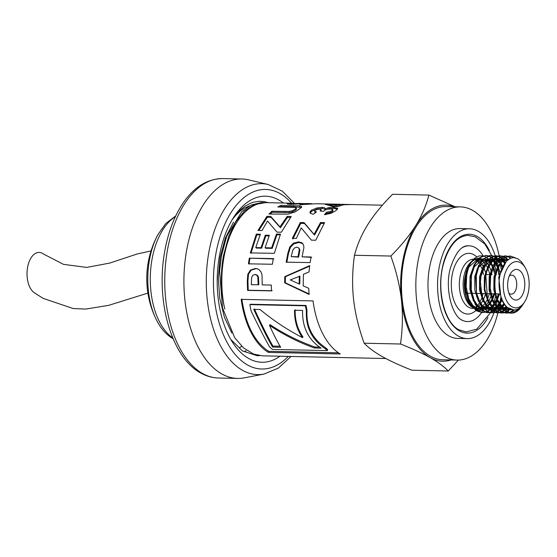 <?xml version="1.0" encoding="UTF-8"?>
<svg xmlns="http://www.w3.org/2000/svg" width="557" height="557" viewBox="0 0 557 557"><rect width="100%" height="100%" fill="white"/><g stroke="black" fill="none" stroke-linecap="round" stroke-linejoin="round"><path stroke-width="0.84" d="M469.001 266.9L478.31 258.678M479.131 258.643L481.109 258.963A25.281 14.155 91.2 0 0 479.083 258.636L479.131 258.643M478.331 258.65A25.281 14.155 91.2 0 0 470.895 262.911M469.69 264.498A25.281 14.155 91.2 0 0 466.223 271.781L464.482 281.515L464.942 291.443L466.021 296.254L468.333 301.95L470.742 305.612L473.081 307.993M465.22 276.342L466.223 271.781M473.659 267.36L483.177 258.796M483.922 258.782L485.746 259.054M486.233 259.207L487.194 259.611M487.667 259.854L488.238 260.21M488.691 260.523L490.285 261.964M491.044 262.869L492.889 265.807M493.314 266.678L495.138 271.872M494.651 294.152L492.625 299.464M492.116 300.467L490.146 303.621M489.436 304.519L487.667 306.315M486.512 307.213L485.217 308M484.778 308.223L483.761 308.641M483.274 308.808L482.822 308.926M482.334 309.038L479.654 309.177M478.811 309.058L472.997 305.682L468.486 298.489M470.024 276.446L474.306 264.366M476.764 261.421L483.246 258.727M483.88 258.796L485.37 259.158M485.85 259.346L486.922 259.91M487.368 260.203L487.779 260.509M488.211 260.871L489.861 262.605M490.536 263.503L492.381 266.719M492.827 267.729L494.651 273.675M493.822 293.79L492.214 298.371M491.678 299.534L489.673 302.924M489.025 303.795L487.173 305.821M486.136 306.719L484.743 307.687M484.298 307.944L483.497 308.348M483.03 308.55L482.39 308.787M481.902 308.926L480.294 309.219M478.992 309.232L471.57 305.076M468.931 301.351L465.144 289.703L465.213 276.418M478.372 267.555L487.967 258.831L481.499 261.567M488.698 258.81L490.64 259.151M491.149 259.332L492.019 259.729M492.499 260.008L492.966 260.307M493.418 260.634L495.013 262.089L493.836 260.349M495.8 263.008L497.659 265.856A54.934 30.753 -88.8 0 0 496.865 261.908M498.139 266.803L499.942 271.886M499.462 294.319L497.401 299.589M496.921 300.522L494.915 303.662M494.226 304.533L492.485 306.364M491.337 307.304L490.056 308.132M489.554 308.397L488.573 308.815M488.043 308.982L487.605 309.1M487.208 309.191L484.381 309.267M483.601 309.135L477.697 305.682L473.178 298.427M478.547 301.713L474.759 289.939L474.78 276.544L478.693 265.209M488.559 258.921L490.104 259.311M490.62 259.513L491.706 260.084M492.966 260.975L494.637 262.646M495.34 263.558L497.171 266.74M497.645 267.82L499.406 273.786M498.606 293.894L496.969 298.434M496.468 299.527L494.477 302.987M493.857 303.857L492.04 305.925M490.989 306.858L489.568 307.833M489.067 308.118L488.273 308.494M487.765 308.689L487.062 308.919M486.644 309.031L484.402 309.288M483.734 309.26L476.5 305.424M473.534 301.128L469.885 289.515L470.024 276.467M483.455 267.061L492.701 259.012M495.02 259.395L493.488 258.977L495.493 259.27M495.862 259.388L496.844 259.806M497.29 260.049L497.812 260.377M498.313 260.739L499.831 262.166M500.583 263.071L502.456 266.044M501.704 300.731L499.699 303.844M498.995 304.714L497.234 306.482M496.106 307.373L494.818 308.181M494.338 308.425L493.377 308.843M492.861 309.024L492.43 309.149M491.859 309.281L489.213 309.427M488.364 309.295L482.592 305.856L478.066 298.782M479.605 276.655L483.643 264.986M486.136 261.881L492.813 258.908M495.389 259.548L496.517 260.168M496.935 260.453L497.297 260.725M497.784 261.122L499.413 262.813M500.089 263.691L501.975 266.921M501.244 299.722L499.225 303.119M498.592 303.976L496.774 306.009M495.758 306.914L494.386 307.903M493.906 308.188L493.133 308.585M492.646 308.801L492.026 309.024M491.476 309.184L489.248 309.455M488.489 309.413L481.332 305.514M487.869 268.028L492.242 261.609L497.575 259.075M498.278 259.068L500.075 259.36M500.646 259.541L501.544 259.938M502.045 260.21L502.581 260.537M503.006 260.836L504.927 262.619M504.015 304.547L502.066 306.622M500.896 307.555L499.594 308.355M499.149 308.571L498.118 308.996M497.624 309.149L497.171 309.267M496.76 309.358L493.996 309.462M493.182 309.337L487.319 305.974L482.822 298.726M487.918 301.532L484.284 289.856L484.374 276.78L488.6 264.833M491.246 261.595L497.352 259.075M498.181 259.137L499.657 259.485M500.228 259.701L501.279 260.237M501.76 260.544L502.142 260.822M502.567 261.156L504.461 263.155M503.563 303.927L501.585 306.148M500.52 307.06L499.093 308.028M498.647 308.279L497.826 308.675M497.359 308.863L496.684 309.1M496.259 309.219L494.498 309.504M493.37 309.504L485.899 305.382M483.239 301.546L479.493 289.946L479.598 276.732M492.966 267.367L502.275 259.179M503.027 259.158L505.129 259.465M505.54 259.611L507.162 260.46M506.355 307.074L504.426 308.404M503.911 308.682L502.971 309.093M502.435 309.281L502.01 309.407M501.516 309.525L498.745 309.622L501.015 309.386M497.958 309.483L492.103 305.988L487.563 298.831M492.931 301.998L489.116 290.274L489.164 276.843L492.987 265.647M495.66 262.138L502.33 259.13M502.985 259.2L504.545 259.632M504.969 259.806L506.745 260.857M505.916 306.67L503.988 308.139M503.472 308.439L502.706 308.815M502.184 309.031L501.516 309.253M498.055 309.574L490.989 305.856M497.631 267.84L502.247 261.407L508.527 259.346M508.736 308.731L506.773 309.448M506.264 309.567L503.605 309.706M502.748 309.581L496.962 306.211L492.451 299.06M493.982 276.968L498.237 264.923M500.68 261.985L506.94 259.249L504.976 257.578M507.747 259.304L508.43 259.416M508.269 308.467L506.355 309.309M505.86 309.462L504.315 309.741M504.127 309.755L503.688 309.776M502.936 309.755L495.57 305.661M511.208 309.692L509.175 309.852L502.358 306.886L497.143 298.97M524.576 301.971A23.129 12.95 91.2 0 0 525.321 267.875A23.129 12.95 91.2 0 0 503.953 277.804A23.129 12.95 91.2 0 0 508.896 304.171A23.129 12.95 91.2 0 0 524.576 301.971L523.573 303.537A25.281 14.155 -88.8 0 1 513.874 309.971L506.355 307.067L501.161 299.527L498.731 277.066L506.278 261.344M510.63 309.539L508.214 309.81L500.409 305.897M497.498 301.671L493.836 290.058L493.975 276.989M482.968 255.851L478.971 255.962L474.648 258.225A28.574 16 91.2 0 0 470.853 262.674A28.574 16 91.2 0 0 466.063 275.416A28.574 16 91.2 0 0 465.652 277.915M475.024 309.309L477.453 310.242L480.406 310.367M480.969 310.277L483.768 309.295M484.179 309.072L485.189 308.439M485.537 308.195L486.602 307.339M491.434 263.391L491.107 262.8M490.445 261.727L489.297 260.147M488.997 259.785L488.378 259.096M488.127 258.838L486.024 257.118M485.641 256.881L483.33 255.935M466.042 275.43L467.88 268.404L470.672 262.96M471.626 261.734L475.037 258.977L478.755 258.253M479.389 258.351L481.206 258.991M514.389 257.619L509.523 256.046L502.518 258.949L494.72 276.056L494.163 280.958L495.298 294.757L499.921 306.211L510.692 313.187M522.083 305.814L519.18 309.511A28.574 16 -88.8 0 1 511.068 313.201A28.574 16 -88.8 0 1 505.143 311.008M523.176 304.15L519.235 308.863L514.341 311.843L509.739 312.38L505.157 310.959C496.844 303.572 493.593 291.931 495.403 276.042L499.065 264.686L505.067 257.529L510.205 256.053L515.19 257.745M489.965 275.938L489.909 291.826L493.906 303.962L500.673 311.6L505.867 313.069L508.276 312.811M509.725 312.38L513.791 309.964M514.557 309.957L510.393 312.421M508.618 312.895L506.564 313.062L499.364 310.179L493.23 301.093L490.16 288.185L490.654 275.966L495.152 262.918L505.436 255.921L507.58 256.22M502.282 256.234L499.921 255.802L495.953 256.652L489.408 263.35L485.286 274.914L484.841 289.243L487.96 301.615L493.767 309.859L501.098 313.027L503.535 312.769M503.925 312.672L505.944 311.885M506.508 311.586L509.683 309.191M510.518 258.225L507.497 256.401M507.225 256.304L504.733 255.872L498.341 258.399L493.036 265.536L489.986 275.84M507.852 256.304L511.006 258.037M510.184 309.386L509.836 309.699M509.648 309.859L506.898 311.732M506.264 312.045L504.238 312.755M503.841 312.846L500.764 312.971L493.077 308.529L487.452 298.51L485.843 275.819L486.748 271.496L491.657 261.038L498.612 255.976L502.672 256.123M480.378 275.75L479.744 285.699L482.23 298.984L487.932 308.87L496.294 312.839L498.647 312.63M498.961 312.561L501.084 311.829M501.46 311.648L503.577 310.305M504.273 309.741L504.921 309.142M505.227 308.836L506.605 307.283M507.664 260.022L507.037 259.332M504.649 257.362L502.672 256.366M503.055 256.248L504.997 257.167M505.317 257.369L507.608 259.263M507.65 259.304L508.04 259.715M507.009 307.61L505.693 309.051M504.962 309.727L504.287 310.298M503.918 310.576L501.829 311.843M501.453 312.017L499.344 312.679M499.037 312.735L496.997 312.874L486.839 306.761L481.916 295.69L480.426 281.981L481.053 275.764L488.211 259.27L495.848 255.754L497.777 256.011M492.827 256.018L489.547 255.566L482.411 259.59L477.064 269.296L475.581 275.597L476.569 296.268L481.721 307.018L489.171 312.491L493.955 312.512M494.303 312.421L496.315 311.655M496.642 311.488L498.71 310.179M499.42 309.608L500.075 309.031M500.346 308.766L501.182 307.91M502.177 306.726L502.762 305.96M504.398 262.055L503.396 260.585M503.124 260.23L502.595 259.597M502.184 259.144L500.311 257.48M499.977 257.25L497.847 256.185M497.505 256.074L495.166 255.719L485.829 261.275L480.399 275.631M498.118 256.102L500.311 257.062M500.652 257.271L502.616 258.859M502.943 259.193L503.632 259.98M503.89 260.3L505.248 262.284M504.231 304.825L502.609 307.109M501.537 308.32L500.854 308.996M500.068 309.692L499.406 310.214M499.058 310.465L496.976 311.683M496.649 311.829L494.609 312.512M494.261 312.588L492.193 312.783L487.737 311.697L480.775 304.616L476.458 292.808L476.291 275.631L478.902 266.253L484.339 258.378L491.051 255.566L493.258 255.914M487.841 255.893L485.565 255.524L479.027 258.023L473.916 265.167L470.769 275.527L470.282 279.51L471.159 293.358L475.56 305.062L486.727 312.672L489.095 312.47M489.478 312.38L491.58 311.607M491.949 311.419L493.996 310.061M494.679 309.49L495.326 308.891M495.598 308.62L496.405 307.756M497.352 306.601L497.881 305.897M499.608 261.922L498.619 260.53M498.278 260.098L497.784 259.527M497.464 259.179L495.424 257.397M495.055 257.139L493.126 256.129M493.551 256.011L495.431 256.916M495.8 257.153L497.826 258.845M498.139 259.179L498.745 259.861M499.072 260.258L500.137 261.72M500.813 262.807L502.254 265.668M500.861 302.179L499.824 304.025M499.183 305.041L497.756 306.977M497.408 307.401L497.074 307.784M496.733 308.153L496.057 308.843M495.814 309.072L495.465 309.386M495.326 309.511L494.665 310.061M494.324 310.326L492.277 311.593M491.908 311.774L489.847 312.484M489.464 312.561L487.424 312.721L480.433 309.852L474.759 302.367L471.257 289.779L471.452 275.52L475.288 263.837L481.589 256.714L486.254 255.517L488.155 255.802M465.68 277.929L465.819 290.385L469.593 302.736L476.214 310.764L481.93 312.547L484.325 312.289M484.632 312.219L486.693 311.481M487.034 311.314L489.157 309.998M489.526 309.706L490.515 308.857M490.835 308.543L491.65 307.694M492.632 306.503L493.328 305.542M496.948 298.371L498.334 293.887M499.232 274.504L497.624 267.868M493.551 259.98L493.063 259.402M492.632 258.935L490.661 257.257M490.348 257.049L488.266 256.032M488.58 255.928L490.675 256.874M490.989 257.062L493.036 258.692M493.314 258.977L494.031 259.757M494.296 260.07L495.382 261.567M496.078 262.702L497.38 265.348M496.148 301.852L495.062 303.871M494.435 304.895L493.036 306.865M492.646 307.346L492.353 307.694M491.991 308.091L491.33 308.766M490.578 309.455L489.888 310.012M489.519 310.291L487.396 311.523M487.055 311.669L484.973 312.324M484.667 312.38L482.613 312.54L474.926 309.226L468.966 299.805L466.139 286.73L466.703 275.45C468.047 267.597 470.7 261.853 474.648 258.225M231.837 333.037L224.367 317.163L219.737 298.218L218.302 277.734L220.133 257.362L225.376 237.95L233.522 222.173M310.876 258.197L310.131 262.598L286.166 262.159L287.851 253.233L289.835 246.876L293.309 243.235L298.468 241.87L301.901 242.775L303.572 244.969L303.906 247.691L302.068 256.833L311.112 256.993L310.876 258.197M265.306 202.657L253.929 204.691L244.265 211.228L235.639 222.006L228.697 236.286L223.336 256.297C220.314 274.148 220.781 291.715 224.743 308.996A76.615 42.889 -88.8 0 1 224.137 256.311A76.615 42.889 -88.8 0 1 266.385 202.657L290.991 203.194M385.792 358.527L262.389 355.832L253.567 354.078L243.555 347.93L234.72 337.751L222.494 307.833L219.611 271.273L221.352 256.248L226.602 236.551L241.717 211.723L251.235 204.969L261.317 202.553L263.586 202.595M249.306 258.163L273.271 258.601L272.394 264.262L248.436 263.823L249.306 258.163L273.891 258.935M287.168 216.388L291.214 216.471L281.348 232.213L276.982 232.137L267.499 221.032L262.048 230.514L257.995 230.438L266.935 216.332L270.695 216.408L279.983 226.873L287.168 216.388L287.516 217.355L290.427 217.411M315.965 203.737L299.701 204.732L302.388 203.939L311.614 203.639M306.141 203.521L311.495 203.639M306.364 203.528L290.371 204.349L287.635 204.085L287.203 203.59L293.56 203.298M287.635 204.085L287.217 203.946M300.662 203.402L293.142 203.639L303.474 203.528M284.662 282.817L284.78 276.648L309.706 265.619L309.051 271.879L303.433 274.295L303.21 285.838L308.724 288.31L309.107 294.451L284.662 282.817L285.309 282.789L285.428 276.711L309.643 266.149M320.526 222.515L324.571 222.591L315.756 240.227L311.391 240.151L301.191 227.897L296.373 238.417L292.321 238.34L300.314 222.522L304.08 222.591L314.044 234.386L320.526 222.515L320.929 223.399L323.993 223.454M382.401 205.185L346.809 204.44L351.634 204.544L343.815 204.725L337.291 206.661L333.26 206.577L324.947 204.252L347.331 204.433M262.229 284.892L271.266 285.059L271.517 290.865L247.573 290.427L247.28 281.097L247.837 274.169L250.469 270.068L255.287 268.495L257.202 268.746L258.908 269.518L261.073 271.997L262.02 275.033L262.229 284.892M313.013 300.912A76.615 42.889 91.2 0 0 340.271 353.98L268.439 352.414A76.615 42.889 -88.8 0 1 241.188 299.353L313.013 300.912M337.584 208.952L337.458 208.158L336.031 210.609L330.844 213.366L324.459 214.717L326.59 212.182L329.897 211.639L332.195 210.553L332.626 209.453L330.329 208.979L326.987 209.314L324.543 210.316L323.575 211.347L320.136 211.019L321.104 209.662L319.446 209.181L317.058 209.46L315.137 210.323L314.705 211.333L316.473 211.904L313.201 214.278L310.521 213.428L309.971 212.001L311.433 210.184L317.044 207.914L322.127 207.385C324.223 207.392 325.163 207.865 324.947 208.791L329.048 207.587L333.566 207.246L337.633 208.527M332.995 210.783L332.626 209.453M321.312 211.131L321.104 209.662M314.963 212.377L314.628 211.166L315.366 212.67M309.964 212.697L309.971 212.001L310.249 213.039L311.676 211.249L317.232 209.014L322.294 208.492L325.016 209.174M324.961 208.388L325.149 209.885L329.222 208.694L333.727 208.36L337.639 209.258M288.136 214.132L268.968 214.048L271.865 211.249L288.979 211.493L292.251 210.769L295.14 209.251L296.268 207.914L295.008 207.385L277.79 206.946L280.944 205.352L299.394 205.86L301.462 206.362L301.588 207.364L295.349 211.834L288.136 214.132M270.229 214.076L272.136 212.28L289.25 212.53L292.509 211.82L295.363 210.323L296.484 209.063L296.268 207.914M301.595 207.35L301.462 206.362L301.588 207.364M276.446 234.065L280.484 234.142L274.329 253.331L250.358 252.892L256.311 234.135L260.37 234.212L255.747 247.587L261.059 247.684L265.313 235.186L269.358 235.263L265.097 247.761L271.621 247.879L276.446 234.065L276.947 234.762L280.192 234.824M265.097 247.761L265.682 248.248L272.206 248.366L276.947 234.762M255.747 247.587L256.324 248.074L261.637 248.171L265.828 235.862L269.087 235.924M250.963 253.296L256.819 234.824L260.084 234.88M272.206 248.366L271.621 247.879M265.828 235.862L265.313 235.186M261.637 248.171L261.059 247.684M256.819 234.824L256.311 234.135M279.962 206.988L281.083 206.48L293.685 206.744L301.615 207.476M281.083 206.48L280.944 205.352M289.25 212.53L288.979 211.493M272.136 212.28L271.865 211.249M302.068 256.833L311.718 257.362M286.792 262.438L288.449 253.644L290.413 247.385L293.866 243.799L299.018 242.455L302.848 243.653M298.608 257.118L298.002 256.756L299.297 249.473L298.566 247.795L296.874 247.169L294.479 247.962L292.85 250.079L291.2 256.631L298.608 257.118L299.882 249.947L299.005 248.171M291.2 256.631L298.002 256.756M325.636 214.626L326.862 213.22L330.155 212.683L332.432 211.611L332.842 210.532M326.862 213.22L326.59 212.182M338.482 352.839L268.662 351.321C254.667 342.179 245.721 324.759 241.815 299.053M249.849 304.616L250.469 304.24L306.009 305.452L306.998 310.43C306.058 326.332 312.31 338.809 325.754 347.874L327.655 349.559L327.363 350.611A76.615 42.889 -88.8 0 1 325.441 348.898C311.857 339.7 305.508 327.029 306.399 310.883A76.615 42.889 -88.8 0 1 305.389 305.821L249.849 304.616A76.615 42.889 91.2 0 0 251.172 311.078C258.316 325.963 264.429 337.841 269.497 346.733A76.615 42.889 91.2 0 0 272.415 349.413L327.363 350.611M268.662 351.321L268.439 352.414M325.754 347.874L325.441 348.898M306.009 305.452L305.389 305.821M306.998 310.43L306.399 310.883M272.164 290.705L248.213 290.267L247.928 281.076L248.485 274.253L251.11 270.215L255.921 268.669L257.522 268.843M258.163 284.822L257.835 277.01L256.735 275.165L254.904 274.469L252.704 275.36L251.555 277.685L251.367 284.697L258.81 284.745L258.483 277.052L257.376 275.235L255.552 274.552M255.907 274.58L254.904 274.469M248.213 290.267L247.573 290.427M280.094 346.231L272.916 346.071C268.356 338.19 262.166 325.803 254.347 308.912M314.74 346.983L314.413 348C298.503 342.277 283.52 334.715 269.463 325.323L269.999 324.64C284 333.894 298.914 341.344 314.74 346.983L319.572 347.088M272.916 346.071L272.589 347.088C267.903 339.081 261.623 326.506 253.741 309.358L260.084 309.497C273.062 320.317 287.196 329.702 302.486 337.646L302.931 336.79C297.563 329.264 294.966 320.268 295.147 309.803M269.463 325.323C273.8 334.848 277.553 342.165 280.714 347.269L272.589 347.088M302.486 337.646C297.048 330.009 294.402 320.874 294.542 310.249L302.59 310.423C302.131 327.112 308.3 339.686 321.104 348.146L314.413 348M329.278 205.22L331.603 205.268M339.798 205.449L340.55 205.463M339.812 205.693L339.77 204.635L331.575 204.461L331.61 205.61L336.184 206.64L339.812 205.791M346.802 204.788L346.809 204.44M344.748 204.746L344.762 204.377M342.757 204.913L342.764 204.356M327.537 204.76L327.537 204.022M336.184 206.64L336.087 205.505L339.77 204.635M331.575 204.461L336.087 205.505M292.85 238.974L300.724 223.399L304.491 223.468L314.545 235.089L320.929 223.399M311.412 240.151L310.096 238.577M314.545 235.089L314.044 234.386M304.491 223.468L304.08 222.591M300.724 223.399L300.314 222.522M309.065 293.936L285.309 282.789M299.144 283.973L299.791 283.924L299.938 276.161L290.274 279.906L299.144 283.973L299.297 276.084M285.428 276.711L284.78 276.648M290.329 204.349L291.395 204.356M302.416 204.677L302.388 203.939M258.831 230.452L267.283 217.293L271.043 217.369L280.436 227.674L287.516 217.355M280.436 227.674L279.983 226.873M271.043 217.369L270.695 216.408M267.283 217.293L266.935 216.332M249.063 264.06L249.926 258.49M230.814 339.478L242.504 350.959L257.195 355.721L259.813 355.645M454.387 206.751A78.064 43.697 91.2 0 0 415.647 225.689A78.064 43.697 91.2 0 0 401.444 300.153C399.863 286.047 396.326 271.343 390.833 256.046C401.242 245.588 409.513 235.465 415.647 225.689C421.726 215.914 426.147 205.707 428.911 195.082L392.56 194.289C382.151 204.753 373.879 214.87 367.745 224.645C361.667 234.427 357.246 244.627 354.482 255.259C352.33 270.389 352.017 285.003 353.542 299.109C355.115 313.215 358.652 327.92 364.146 343.216C368.581 347.805 374.617 352.261 382.248 356.584C389.928 360.915 399.815 365.462 411.895 370.21L448.246 371.004C443.811 366.415 437.774 361.959 430.15 357.629A78.064 43.697 91.2 0 0 451.052 359.947M428.911 195.082L455.006 206.765M458.439 360.066L448.246 371.004M430.15 357.629C422.464 353.305 412.577 348.759 400.497 344.01C402.648 328.881 402.962 314.259 401.444 300.153A78.064 43.697 91.2 0 0 430.15 357.629M390.833 256.046L354.482 255.259M499.135 255.816A76.615 42.889 91.2 0 0 460.395 206.884L446.025 206.57A76.615 42.889 91.2 0 0 403.769 260.223A76.615 42.889 91.2 0 0 442.683 359.766L457.053 360.08A76.615 42.889 91.2 0 0 497.895 312.867M400.497 344.01L364.146 343.216M241.766 346.28A72.278 40.459 -88.8 0 1 239.865 347.429M460.395 206.884A76.615 42.889 91.2 0 0 418.14 260.537A76.615 42.889 91.2 0 0 457.053 360.08M498.055 312.219A76.615 42.889 91.2 0 0 498.362 310.931M498.668 309.546A76.615 42.889 91.2 0 0 498.849 308.71M499.002 307.965A76.615 42.889 91.2 0 0 499.476 305.521M500.102 301.79A76.615 42.889 91.2 0 0 500.611 298.12M501.049 268.878A76.615 42.889 91.2 0 0 500.548 264.366M500.172 261.672A76.615 42.889 91.2 0 0 499.88 259.847M499.782 259.277A76.615 42.889 91.2 0 0 499.552 257.988M499.476 257.564A76.615 42.889 91.2 0 0 499.344 256.861M499.281 256.526A76.615 42.889 91.2 0 0 499.149 255.872M513.874 309.971A25.281 14.155 -88.8 0 1 512.363 309.789C503.333 308.752 497.025 291.59 499.643 276.773L500.764 271.663L503.159 265.78L506.543 261.066L510.407 258.274L513.554 257.578L517.69 258.678L521.317 261.658L523.921 265.459M465.896 276.328L466.028 275.499M494.01 312.63A54.934 30.753 -88.8 0 1 467.107 338.607A54.934 30.753 -88.8 0 1 439.208 267.242A54.934 30.753 -88.8 0 1 469.502 228.774A54.934 30.753 -88.8 0 1 495.542 256.861M495.772 257.647A54.934 30.753 -88.8 0 1 496.183 259.144M498.313 270.18A54.934 30.753 -88.8 0 1 498.787 274.81M497.206 301.114A54.934 30.753 -88.8 0 1 496.231 305.396M495.598 307.715A54.934 30.753 -88.8 0 1 495.368 308.494M494.964 309.817A54.934 30.753 -88.8 0 1 494.839 310.207M494.707 310.618A54.934 30.753 -88.8 0 1 494.108 312.359M467.107 338.607L457.527 338.398A54.934 30.753 -88.8 0 1 429.628 267.033A54.934 30.753 -88.8 0 1 459.922 228.565L469.502 228.774M509.3 275.973A9.539 5.34 -88.8 0 1 511.625 275.088A9.539 5.34 -88.8 0 1 516.757 284.745A9.539 5.34 -88.8 0 1 511.208 294.166A9.539 5.34 -88.8 0 1 508.924 293.184M508.088 280.143A15.324 8.578 -88.8 0 1 510.658 273.313A15.324 8.578 -88.8 0 1 522.591 274.197A15.324 8.578 -88.8 0 1 522.125 295.544A15.324 8.578 -88.8 0 1 510.163 295.899A15.324 8.578 -88.8 0 1 508.088 280.143M158.021 234.476A92.518 92.518 0 0 0 156.169 319.328A62.6 35.042 -88.8 0 1 156.169 319.328A62.6 35.042 -88.8 0 1 158.021 234.476L165.701 223.601L175.768 215.872M244.704 351.272L246.097 350.799M232.534 219.124L240.38 209.878L244.753 206.368L250.455 203.249L253.4 202.219L259.304 201.265L264.095 201.578L268.342 202.699M249.369 205.923L244.14 208.255L240.415 210.825L235.472 215.587L232.053 219.931M283.325 203.027A83.049 46.489 91.2 0 0 233.648 217.327A83.049 46.489 91.2 0 0 230.981 339.763A83.049 46.489 91.2 0 0 279.983 356.215M294.381 203.284L282.253 191.1L268.189 184.499L248.568 179.841A99.745 55.839 91.2 0 0 241.933 178.992A99.745 55.839 91.2 0 0 183.942 277.49A99.745 55.839 91.2 0 0 237.588 378.426A99.745 55.839 91.2 0 0 244.251 377.862L264.053 374.067L278.389 368.086L291.033 356.459M147.897 293.1L108.615 305.361L85.862 309.058L73.294 308.564L43.168 298.392L34.095 292.599A20.818 11.655 -88.8 0 1 27.947 265.585A20.818 11.655 -88.8 0 1 43.251 253.895L63.505 264.359L86.683 267.416L109.785 263.064L137.287 253.95L151.038 250.908M479.055 309.288A25.42 14.231 -88.8 0 1 473.958 308.167A25.42 14.231 -88.8 0 1 473.791 308.063M472.211 306.935A25.42 14.231 -88.8 0 1 468.562 302.444A25.42 14.231 -88.8 0 1 464.879 277.699M480.273 258.601A25.42 14.231 -88.8 0 1 481.45 258.887M481.833 259.019A25.42 14.231 -88.8 0 1 482.627 259.353M483.093 259.597A25.42 14.231 -88.8 0 1 483.636 259.917M484.151 260.258A25.42 14.231 -88.8 0 1 485.655 261.518M486.505 262.424A25.42 14.231 -88.8 0 1 488.433 265.097M488.921 265.947A25.42 14.231 -88.8 0 1 490.808 270.284M491.413 272.282A25.42 14.231 -88.8 0 1 491.977 274.664M491.566 293.741A25.42 14.231 -88.8 0 1 491.246 294.945M490.64 296.86A25.42 14.231 -88.8 0 1 488.712 301.288M488.211 302.179A25.42 14.231 -88.8 0 1 486.331 304.86M485.502 305.793A25.42 14.231 -88.8 0 1 484.012 307.144M483.573 307.471A25.42 14.231 -88.8 0 1 483.044 307.833M482.613 308.091A25.42 14.231 -88.8 0 1 481.756 308.536M481.283 308.731A25.42 14.231 -88.8 0 1 479.73 309.184M299.534 206.981L299.394 205.86M293.685 206.744L293.546 205.617M296.463 209L296.289 208.026M295.363 210.323L295.14 209.251M292.509 211.82L292.251 210.769M285.135 212.544L284.857 211.507M299.882 249.947L299.297 249.473M299.234 254.152L298.636 253.741M302.451 243.353L301.901 242.775M299.018 242.455L298.468 241.87M293.866 243.799L293.309 243.235M290.413 247.385L289.835 246.876M288.449 253.644L287.851 253.233M333.727 208.36L333.566 207.246M329.222 208.694L329.048 207.587M322.294 208.492L322.127 207.385M317.232 209.014L317.044 207.914M311.676 211.249L311.433 210.184M332.432 211.611L332.195 210.553M330.155 212.683L329.897 211.639M257.376 275.235L256.735 275.165M258.483 277.052L257.835 277.01M258.775 281.605L258.128 281.626M255.921 268.669L255.287 268.495M251.11 270.215L250.469 270.068M248.485 274.253L247.837 274.169M247.928 281.076L247.28 281.097M299.673 203.778L299.673 203.396M295.099 204.189L295.078 203.597M293.163 204.308L293.142 203.639M289.543 204.322L289.543 203.214M310.5 204.064L310.5 203.653M307.046 204.391L307.032 203.827M472.148 307.158A24.578 13.758 -88.8 0 1 463.877 276.516A24.578 13.758 -88.8 0 1 471.8 261.303M472.496 260.808A24.578 13.758 -88.8 0 1 474.689 259.736M475.072 259.736L477.426 259.311A24.578 13.758 -88.8 0 1 477.69 259.318M478.366 259.388A24.578 13.758 -88.8 0 1 479.382 259.604M479.925 259.771A24.578 13.758 -88.8 0 1 481.582 260.558M482.745 261.365A24.578 13.758 -88.8 0 1 484.604 263.169M485.258 263.969A24.578 13.758 -88.8 0 1 487.271 267.249M487.765 268.3A24.578 13.758 -88.8 0 1 489.673 274.155M489.359 293.692A24.578 13.758 -88.8 0 1 487.57 298.858M487.103 299.861A24.578 13.758 -88.8 0 1 485.119 303.175M484.458 304.031A24.578 13.758 -88.8 0 1 482.647 305.911M481.533 306.775A24.578 13.758 -88.8 0 1 480.064 307.624M479.473 307.882A24.578 13.758 -88.8 0 1 478.63 308.16M478.045 308.3A24.578 13.758 -88.8 0 1 476.827 308.439M473.429 308.383L472.559 308.362A24.578 13.758 -88.8 0 1 468.625 307.234A24.578 13.758 -88.8 0 1 460.075 276.432A24.578 13.758 -88.8 0 1 473.575 259.221M475.664 259.541A24.578 13.758 -88.8 0 1 477.036 260.077M478.345 260.843A24.578 13.758 -88.8 0 1 480.231 262.451M480.976 263.28A24.578 13.758 -88.8 0 1 482.947 266.169M483.441 267.102A24.578 13.758 -88.8 0 1 485.405 272.213M485.272 294.66A24.578 13.758 -88.8 0 1 483.288 299.812M482.808 300.731A24.578 13.758 -88.8 0 1 480.83 303.739M480.085 304.623A24.578 13.758 -88.8 0 1 478.31 306.273M477.036 307.137A24.578 13.758 -88.8 0 1 475.622 307.819M475.093 308A24.578 13.758 -88.8 0 1 474.599 308.139M487.932 317.608A49.441 27.676 -88.8 0 1 459.309 330.851A49.441 27.676 -88.8 0 1 445.419 256.951A49.441 27.676 -88.8 0 1 489.387 250.65M475.852 310.521A30.357 16.995 -88.8 0 1 462.776 312.651A30.357 16.995 -88.8 0 1 452.799 271.983A30.357 16.995 -88.8 0 1 476.667 256.874M477.934 258.225A30.357 16.995 -88.8 0 1 478.289 258.657M482.278 311.502A37.876 21.201 -88.8 0 1 461.412 319.815A37.876 21.201 -88.8 0 1 461.231 319.711M462.811 247.385A37.876 21.201 -88.8 0 1 483.079 255.823M483.462 309.441A37.876 21.201 -88.8 0 1 482.439 311.238M466.474 331.944A48.285 27.028 -88.8 0 1 466.293 331.937L458.919 329.821C444.416 322.705 436.18 289.174 443.476 263.858C449.102 245.317 457.408 235.827 468.395 235.395A48.285 27.028 -88.8 0 1 468.792 235.409M172.733 337.855A64.473 36.094 -88.8 0 1 152.228 258.239A64.473 36.094 -88.8 0 1 175.378 216.694M291.59 203.208A89.795 50.269 91.2 0 0 218.629 241.599A89.795 50.269 91.2 0 0 247.371 364.891A89.795 50.269 91.2 0 0 288.254 356.396M222.772 178.574A99.745 55.839 91.2 0 0 165.687 262.584A99.745 55.839 91.2 0 0 202.449 373.441A99.745 55.839 91.2 0 0 218.428 378.008C212.252 377.848 206.327 376.163 200.659 372.96C171.535 357.385 155.883 301.692 164.475 252.85C167.72 233.655 173.721 217.355 182.487 203.953C193.62 187.263 207.051 178.804 222.772 178.574L241.933 178.992M268.189 184.499A95.491 53.451 91.2 0 0 207.865 258.504A95.491 53.451 91.2 0 0 242.379 370.231A95.491 53.451 91.2 0 0 264.053 374.067M485.21 309.344L484.444 309.33M490.007 309.448L489.22 309.434M494.79 309.553L494.08 309.539M499.587 309.657L498.766 309.636M507.873 259.263L506.926 259.249M504.377 309.762L503.653 309.748M509.168 309.866L508.221 309.845M471.988 306.635L468.827 302.89M470.226 263.656L470.853 262.674M511.068 313.201L510.672 313.194M510.212 256.018L509.516 256.004M506.571 313.104L505.881 313.09M505.422 255.914L504.733 255.9M501.78 312.999L501.091 312.985M500.632 255.809L499.935 255.795M496.99 312.895L496.301 312.881M495.841 255.705L495.145 255.691M492.2 312.79L491.511 312.776M491.051 255.6L490.362 255.586M487.41 312.686L486.721 312.672M486.261 255.496L485.565 255.482M482.62 312.581L481.93 312.568M315.826 203.737L344.031 204.349M525.321 267.875L523.427 264.617M523.183 304.15L522.104 305.828M473.318 307.561L476.353 308.446M475.678 259.27L474.536 259.242M489.575 274.608L486.066 274.531M499.364 293.908L495.786 293.831M494.56 293.804L490.968 293.727M489.756 293.699L486.177 293.623M485.001 293.595L481.415 293.518M480.169 293.49L476.576 293.414M475.406 293.386L471.828 293.309M470.616 293.281L467.024 293.205M465.805 293.177L465.255 293.163M475.33 259.646L476.701 260.495M477.711 261.407L479.5 263.67M480.05 264.554L481.861 268.411M482.411 269.999L483.539 274.476M483.121 293.553L482.216 296.79M481.694 298.28L479.842 302.256M479.278 303.203L477.544 305.528M476.555 306.524L475.198 307.548M474.752 307.798L474.279 308.021M466.132 331.937L476.834 329.11L490.508 312.742M490.557 312.637L490.738 312.233M490.877 311.927L491.121 311.363M491.274 311.015L491.956 309.309M492.075 309.01L492.291 308.425M492.492 307.868L492.673 307.36M494.163 302.465L495.417 296.784M496.308 274.754L496.085 272.728M495.716 270.11L494.609 264.547M494.275 263.224L493.892 261.832M493.363 260.077L493.196 259.548M492.841 258.511L492.103 256.505M492.012 256.276L491.789 255.726M491.74 255.607L484.764 243.917L475.246 236.836L468.04 235.395M462.066 320.233C451.372 315.304 444.514 286.465 450.662 267.256C455.64 252.62 461.481 245.47 468.172 245.804M156.169 319.342C160.458 328.15 166.014 334.562 172.851 338.565L173.088 338.698M218.428 378.008L237.588 378.426"/></g></svg>
